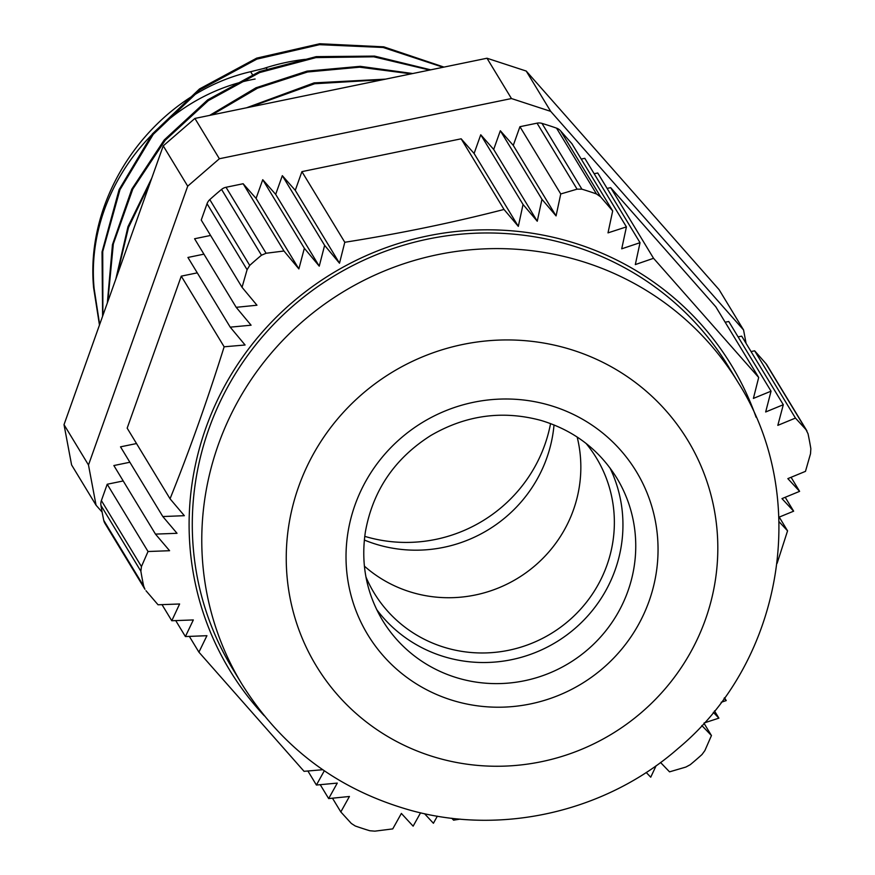 <?xml version="1.0" encoding="UTF-8"?>
<svg xmlns="http://www.w3.org/2000/svg" width="875" height="875" viewBox="0 0 875 875"><rect width="100%" height="100%" fill="white"/><g stroke="black" fill="none" stroke-linecap="round" stroke-linejoin="round"><path stroke-width="1.31" d="M609.941 467.873A137.047 133.448 -31.3 0 1 575.225 628.239A137.047 133.448 -31.3 0 1 376.611 609.459M642.141 711.9A217.317 211.608 -31.3 0 1 289.844 596.827A217.317 211.608 -31.3 0 1 574.12 350.558A217.317 211.608 -31.3 0 1 642.141 711.9M420.558 812.82L413.131 826.164L401.373 813.444L392.755 828.898L374.872 831.152L369.83 830.747A341.72 332.741 148.7 0 1 355.25 825.989L351.334 823.462L340.812 811.934L332.478 798.197M264.206 715.706A293.562 285.852 -31.3 0 1 296.439 298.933A293.562 285.852 -31.3 0 1 756.087 417.222M209.792 199.609A341.72 332.741 -31.3 0 1 221.561 189.416L261.483 255.216A341.72 332.741 148.7 0 0 249.725 265.409L209.792 199.609A10.03 9.767 148.7 0 0 207.047 203.722L247.089 269.708L249.725 265.409M247.089 269.708L242.047 287.317L256.955 305.222L236.184 307.322L251.081 325.205L230.223 327.152L245.088 345.002L224.142 346.795C207.539 399.82 189.503 450.483 170.045 498.794L184.341 515.692L162.816 516.545L177.023 533.302L155.466 534.111L169.586 550.714L148.028 551.513L141.444 566.562L101.391 500.577A10.03 9.767 148.7 0 0 100.953 505.444L140.875 571.244L141.444 566.562M140.875 571.244A341.72 332.741 148.7 0 0 143.697 586.184L103.764 520.395A10.03 9.767 148.7 0 0 104.934 523.359L144.944 589.28L143.697 586.184M144.134 587.661L144.922 589.236M145.983 590.713L158.047 604.778L179.616 603.991L171.784 620.747L193.331 619.938L185.402 636.552L206.927 635.698L198.92 652.159L304.052 771.323L322.744 769.727M324.297 770.798L316.411 785.039L337.28 783.092L328.661 798.58L349.431 796.48L340.812 811.934M424.55 813.717L433.409 823.266L437.336 816.178M451.784 818.245L453.578 820.17L460.173 819.109M646.209 772.472L650.738 777.197L656.108 765.734M660.559 762.508L669.539 771.848L685.869 767.058L690.233 764.706A341.72 332.741 148.7 0 0 702.002 754.523L704.867 750.608L711.452 735.547L701.827 725.528M704.189 722.936L718.9 718.145L713.311 712.327M721.175 702.286L726.239 700.58L724.084 698.337M777.098 563.347L787.566 530.841L779.056 521.708M778.903 517.223L793.647 511.186L781.977 498.619L799.608 491.356L787.85 478.625L805.481 471.352L810.512 453.753L810.841 448.689A341.72 332.741 148.7 0 0 808.03 433.738L805.973 429.603L795.452 418.075L777.82 425.359L783.3 404.72L765.669 411.972L771.05 391.18L753.397 398.409L758.691 377.464L653.548 258.3L635.316 264.578L640.041 242.681L621.72 248.817L626.423 226.887L608.005 232.87L612.686 210.919L600.622 196.853L560.58 130.856A10.03 9.767 148.7 0 0 556.544 128.144L596.466 193.944L600.622 196.853M596.466 193.944A341.72 332.741 148.7 0 0 581.897 189.175L541.964 123.386A10.03 9.767 148.7 0 0 537.042 123.167L577.084 189.164L581.897 189.175M577.084 189.164L560.755 193.955L556.062 215.906L541.953 199.303L537.25 221.222L523.042 204.466L518.317 226.363L504.022 209.453C452.375 222.753 399.295 233.691 344.794 242.277L339.5 263.211L324.625 245.361L319.244 266.153L304.347 248.27L298.867 268.909L283.959 251.005L266.087 253.258L226.034 187.272A10.03 9.767 148.7 0 0 221.561 189.416M261.483 255.216L266.087 253.258M103.764 520.395A341.72 332.741 -31.3 0 1 100.953 505.444M148.028 551.513L107.209 484.247L123.211 480.955M101.391 500.577L107.209 484.247M283.959 251.005L243.141 183.739L256.08 198.406L262.741 179.703L275.68 194.37L282.33 175.667L295.269 190.334L301.919 171.631L344.794 242.277M226.034 187.272L243.141 183.739M541.964 123.386A341.72 332.741 -31.3 0 1 556.544 128.144M612.686 210.919L571.878 143.664L560.58 130.856M806.936 430.894L766.927 364.973A10.03 9.767 148.7 0 0 765.931 363.617L805.973 429.603M316.411 785.039L307.902 771.006M328.661 798.58L320.239 784.7M224.142 346.795L181.267 276.15L127.17 428.148L170.045 498.794M162.816 516.545L120.52 446.841L136.522 443.548M155.466 534.111L113.859 465.544L129.861 462.252M295.269 190.334L339.5 263.211M324.625 245.361L282.33 175.667M275.68 194.37L319.244 266.153M304.347 248.27L262.741 179.703M256.08 198.406L298.867 268.909M607.097 188.388L610.684 187.655L653.548 258.3M640.041 242.681L597.745 172.987L594.158 173.731M626.423 226.887L584.806 158.32L581.219 159.064M779.22 517.092L787.566 530.841M793.647 511.186L785.203 497.284M799.608 491.356L791.077 477.291M718.9 718.145L714.481 710.883M703.959 723.198L711.452 735.547M726.239 700.58L724.511 697.736M725.167 322.23L728.755 321.486L771.05 391.18M751.045 351.553L754.633 350.809L795.452 418.075M783.3 404.72L741.694 336.153L738.106 336.886M758.691 377.464L715.816 306.819L610.684 187.655M504.022 209.453L461.158 138.808L474.097 153.475L480.747 134.772L493.686 149.439L537.25 221.222M480.747 134.772L523.042 204.466M541.953 199.303L500.336 130.736L513.275 145.392L519.936 126.7L560.755 193.955M513.275 145.392L556.062 215.906M474.097 153.475L518.317 226.363M493.686 149.439L500.336 130.736M230.223 327.152L187.928 257.458L203.93 254.155M207.047 203.722L201.239 220.052L242.047 287.317M236.184 307.322L194.578 238.755L210.58 235.452M181.267 276.15L197.269 272.858M175.733 620.605L185.402 636.552M171.784 620.747L162.006 604.636M198.92 652.159L189.35 636.388M754.633 350.809L765.931 363.617M519.936 126.7L537.042 123.167M301.919 171.631L461.158 138.808M241.861 684.042L232.378 668.413A290.358 282.723 -31.3 0 1 333.933 276.073A290.358 282.723 -31.3 0 1 728.831 367.15L738.314 382.769C810.863 497.252 783.377 660.855 678.355 748.256C606.714 811.245 503.3 835.581 411.72 810.633C338.581 790.267 281.958 748.07 241.861 684.042A290.358 282.723 -31.3 0 1 343.416 291.703A290.358 282.723 -31.3 0 1 738.314 382.769M263.419 68.567A206.041 200.627 -31.3 0 1 305.222 59.336M550.561 423.577A144.473 140.678 -31.3 0 1 364.744 536.342M267.334 69.628L266.273 67.878A376.742 80.894 -11.3 0 0 250.666 71.706C156.811 93.089 84.448 190.553 93.614 287.7L94.128 288.553C84.853 191.909 158.637 96.611 255.117 79.023M246.564 107.778L314.125 82.884L385.503 79.144M115.85 279.005L127.98 226.691L151.703 178.259M209.661 115.391L255.97 87.795L307.038 71.127L360.227 66.336L412.748 73.533M107.352 302.892L112.459 244.661L131.786 189.186L164.237 139.945L207.659 99.881L259.416 71.575L316.225 56.634L374.544 56.098L430.73 69.825M102.605 316.236L102.036 251.956L119.109 189.634L152.403 133.897L199.478 88.966L256.67 58.144L319.703 43.75L383.742 46.834L443.975 67.091M99.466 325.052L93.614 287.755M249.955 107.078L314.639 83.748L382.791 79.702M116.812 276.325L128.505 227.544L150.314 182.164M211.958 114.909L257.502 88.189L307.552 71.991L359.647 67.178L411.152 73.861M107.8 301.634L113.334 243.928L132.825 189.011L165.189 140.295L208.316 100.647L259.634 72.559L315.941 57.608L373.778 56.809L429.603 70.055M102.889 315.438L102.725 251.552L119.973 189.689L153.213 134.389L200.047 89.786L256.867 59.117L319.473 44.68L383.13 47.48L443.122 67.277M99.652 324.527L94.128 288.564M746.08 343.383L743.564 329.973L550.703 111.366L526.225 71.05L719.086 289.647L743.564 329.973M64.017 424.659L163.242 145.863L187.709 186.178L88.484 464.986L64.017 424.659L71.586 464.909L96.064 505.225L102.112 512.083M511.459 98.547L219.373 158.747L194.906 118.431L486.992 58.231L511.459 98.547L550.703 111.366M486.992 58.231L526.225 71.05M219.373 158.747L187.709 186.178M163.242 145.863L194.906 118.431M88.484 464.986L96.064 505.225M554.028 424.922A136.445 132.858 -31.3 0 1 364.339 540.028M364.394 566.136A130.025 126.613 148.7 0 0 517.409 578.43A130.025 126.613 148.7 0 0 577.161 437.019M586.064 443.428A130.025 126.613 -31.3 0 1 596.411 457.975A130.025 126.613 -31.3 0 1 550.933 633.675A130.025 126.613 -31.3 0 1 374.084 592.889A130.025 126.613 -31.3 0 1 365.958 576.997M588.022 649.337A137.047 133.448 -31.3 0 1 382.495 620.288C366.352 593.064 360.642 563.566 365.4 531.781C372.848 490.547 394.636 458.456 430.752 435.531C465.762 415.155 502.447 410.102 540.827 420.383C573.661 430.238 599.003 449.477 616.831 478.089A137.047 133.448 -31.3 0 1 588.022 649.337M603.334 667.909A157.117 152.983 148.7 0 0 554.148 406.667A157.117 152.983 148.7 0 0 348.622 584.719A157.117 152.983 148.7 0 0 603.334 667.909M252.886 75.37L250.666 71.706"/></g></svg>
